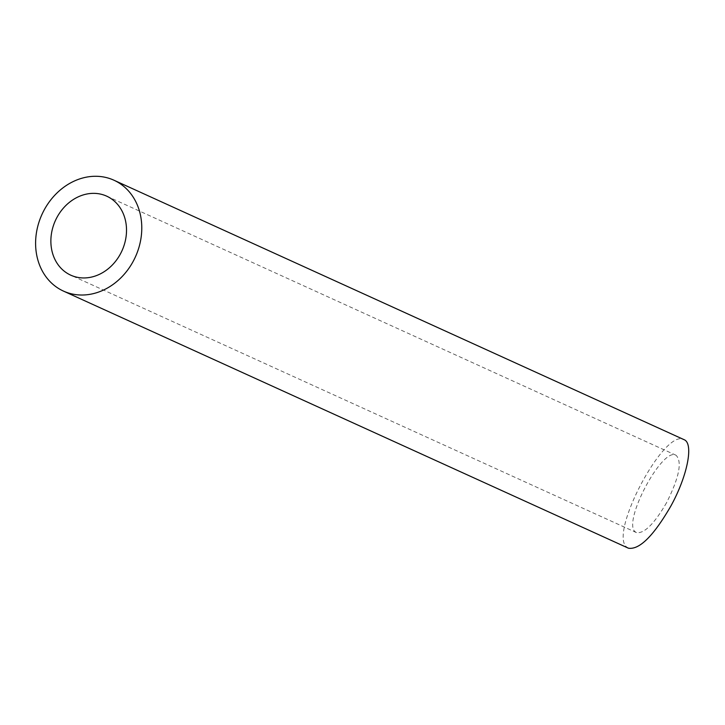 <?xml version="1.0" encoding="UTF-8"?>
<svg xmlns="http://www.w3.org/2000/svg" width="725" height="725" viewBox="0 0 725 725"><rect width="100%" height="100%" fill="white"/><g stroke="black" fill="none" stroke-linecap="round" stroke-linejoin="round"><path stroke-width="0.54" stroke-dasharray="3.62 2.72" d="M666.574 502.706C654.303 523.849 644.262 533.817 636.441 532.603L635.481 531.996C621.706 523.124 662.179 446.518 676.035 455.255C682.379 461.644 679.225 477.467 666.574 502.706M628.457 548.209L627.107 547.348C607.768 534.896 664.571 427.397 684.019 439.649M676.035 455.255L106.666 196.149M636.441 532.603L70.715 275.156"/><path stroke-width="1.09" d="M67.942 273.715A43.4 36.567 -65.5 0 0 70.715 275.156A43.4 36.567 -65.5 0 0 121.972 250.796A43.4 36.567 -65.5 0 0 106.666 196.149A43.4 36.567 -65.5 0 0 56.215 218.832A43.4 36.567 -65.5 0 0 67.942 273.715M59.568 289.076A60.918 51.321 -65.5 0 0 63.465 291.097A60.918 51.321 -65.5 0 0 135.403 256.904A60.918 51.321 -65.5 0 0 113.925 180.208A60.918 51.321 -65.5 0 0 43.101 212.044A60.918 51.321 -65.5 0 0 59.568 289.076M113.925 180.208L684.019 439.649C693.988 443.274 687.436 476.171 670.752 506.249C653.524 535.929 639.423 549.912 628.457 548.209L63.465 291.097"/></g></svg>
